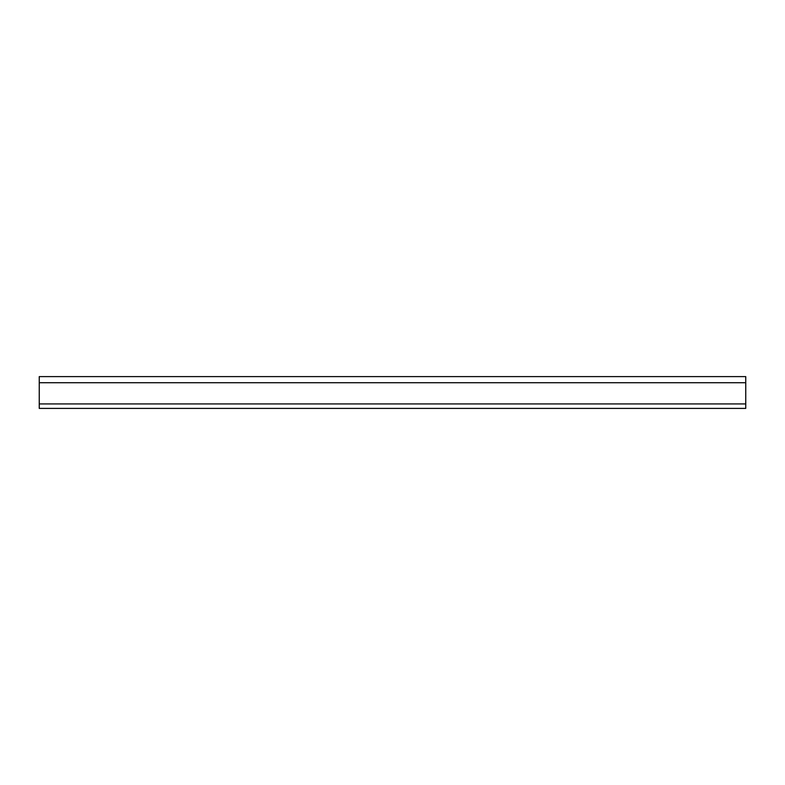 <?xml version="1.0" encoding="UTF-8"?>
<svg xmlns="http://www.w3.org/2000/svg" width="785" height="785" viewBox="0 0 785 785"><rect width="100%" height="100%" fill="white"/><g stroke="black" fill="none" stroke-linecap="round" stroke-linejoin="round"><path stroke-width="1.18" d="M745.75 376.604L745.75 408.396L39.25 408.396L39.25 376.604L745.75 376.604M745.75 382.727L39.25 382.727M745.75 403.922L39.25 403.922"/></g></svg>
